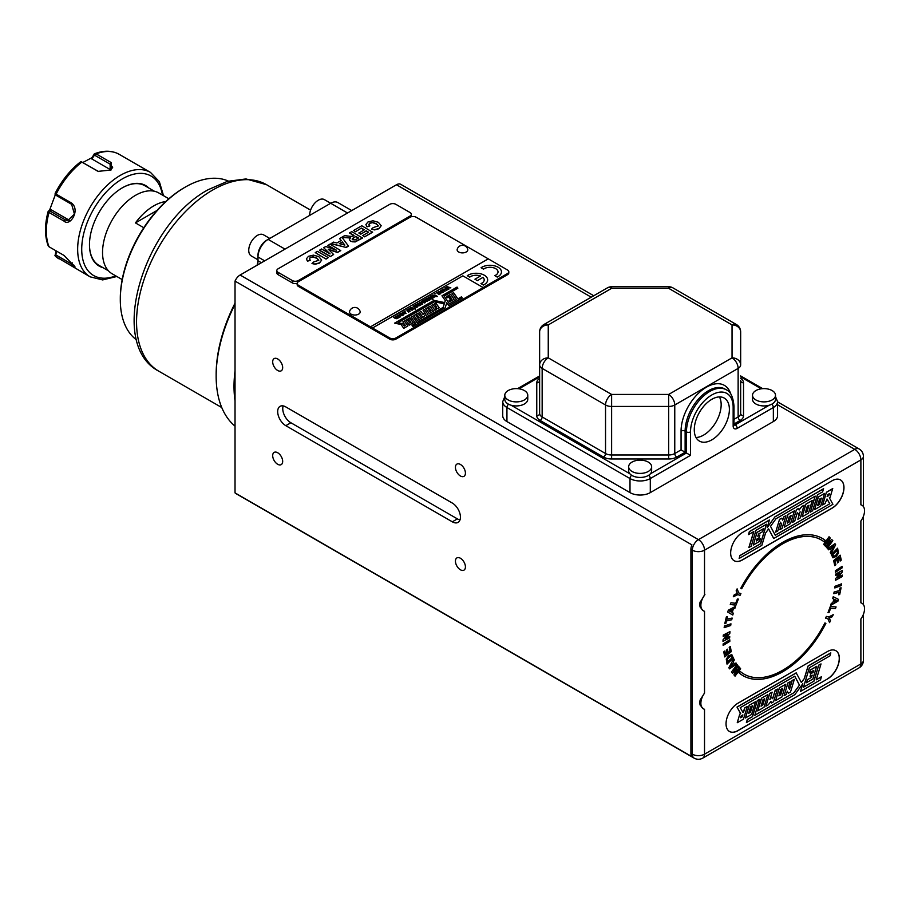 <?xml version="1.0" encoding="UTF-8"?>
<svg xmlns="http://www.w3.org/2000/svg" width="910" height="910" viewBox="0 0 910 910"><rect width="100%" height="100%" fill="white"/><g stroke="black" fill="none" stroke-linecap="round" stroke-linejoin="round"><path stroke-width="1.36" d="M397.636 317.863L396.464 318.477L394.223 317.101L396.862 318.42L397.636 317.863L395.975 316.089L399.069 317.283L397.226 315.372L397.727 315.076L400.662 316.771L399.831 317.01M398.079 318.056L398.034 317.772C397.056 319.091 395.623 318.966 393.723 317.385L394.223 317.101M399.831 317.067L398.079 318M399.001 314.792C400.173 313.324 401.606 313.381 403.278 314.951M402.675 315.69L399.001 314.735C400.184 313.199 401.606 313.245 403.278 314.883L402.675 315.69M403.528 314.223L405.45 313.427M401.924 313.029L403.869 312.05L406.11 313.358M403.847 313.859L405.439 313.279L403.778 312.312L402.322 313.597L402.459 312.266L403.869 311.937L406.11 313.302L403.847 313.973M408.442 312.301L408.817 311.459M408.158 311.811L406.793 309.957M408.237 311.914L408.829 311.516M407.191 309.605L410.137 311.311L408.442 312.175M408.465 309.332C409.648 307.864 411.07 307.91 412.742 309.48M412.139 310.219L408.465 309.275C409.648 307.739 411.081 307.785 412.742 309.423L412.139 310.219M413.493 309.036L410.774 307.546L415.028 308.479M413.891 308.695L415.46 309.15M410.774 307.671L414.744 308.319M413.208 306.59C414.346 305.134 415.768 305.18 417.474 306.75M416.871 307.489L413.197 306.534C414.346 304.998 415.779 305.055 417.474 306.693L416.871 307.489M421.91 304.315L420.158 305.316M419.408 302.677L422.638 304.088M417.656 303.69L420.625 304.782L421.444 304.179M415.915 304.691L418.941 305.794L419.703 305.168M418.054 303.462L421.148 304.531L419.305 302.62L419.806 302.325L422.74 304.031L421.91 304.259M416.302 304.463L415.813 304.634C417.701 306.215 419.135 306.34 420.113 305.021L420.17 305.248M421.751 301.904L424.686 302.291M421.08 302.052C422.229 300.584 423.65 300.63 425.357 302.2M422.092 301.403L424.697 302.234L422.092 301.403M427.745 300.459L426.767 301.199L424.208 299.902L427.393 300.926L427.677 300.277L425.698 299.037M428.189 300.664L428.166 300.414C427.131 301.767 425.641 301.654 423.707 300.084L424.208 299.788M426.096 298.696L429.031 300.391L428.2 300.607M430.987 297.536L433.092 296.205L430.953 296.978M431.022 296.944L430.18 296.671L430.783 295.909L433.706 295.977L434.479 296.922L433.126 297.945L430.885 297.479L433.092 296.205M430.18 296.728L432.216 295.67L434.468 296.978M431.806 297.422L433.467 296.58M433.82 297.035L433.467 296.467M427.12 298.105L429.6 298.412L428.451 297.342L428.951 297.047L433.012 299.39L430.191 298.343L429.565 300.095L429.6 298.81L426.676 298.48M429.6 298.81L429.565 300.084M429.622 298.014L427.12 298.218M432.91 299.458L428.951 297.172M430.202 299.72L430.191 298.343M235.03 281.099L691.93 544.885A8.611 4.971 120 0 0 690.917 549.367L690.917 753.366A8.611 4.971 120 0 0 691.93 756.665L235.03 492.879L235.03 281.099A8.611 4.971 -60 0 1 240.115 275.025L396.464 184.753A8.611 4.971 -60 0 1 400.775 184.332L593.741 295.739M703.362 708.822L700.131 705.079A12.057 6.962 -60 0 1 699.847 702.713A12.057 6.962 -60 0 1 700.131 700.006L704.522 693.113A12.057 6.962 120 0 0 703.362 708.822A12.057 6.962 120 0 0 704.522 709.277L704.522 754.185L860.883 663.913L860.883 618.993A12.057 6.962 120 0 0 862.032 603.284A12.057 6.962 120 0 0 860.883 602.83L861.975 603.25M860.883 602.83L860.883 520.986A12.057 6.962 120 0 0 862.032 505.277A12.057 6.962 120 0 0 860.883 504.822L861.975 505.232M235.03 492.879A8.611 4.971 -60 0 0 235.804 493.516L694.114 758.121A8.611 4.971 -60 0 1 692.339 754.185L692.339 550.186A8.611 4.971 0 0 0 704.522 550.186L704.522 595.094A12.057 6.962 120 0 0 703.362 610.803A12.057 6.962 120 0 0 704.522 611.258L704.522 693.113M742.537 532.452A16.801 9.703 120 0 0 731.56 547.263A16.801 9.703 120 0 0 734.142 560.719A16.801 9.703 120 0 0 742.537 559.889L832.093 508.189A16.801 9.703 120 0 0 843.069 493.379A16.801 9.703 120 0 0 840.487 479.923A16.801 9.703 120 0 0 832.093 480.753L742.537 532.452M827.474 678.974A16.801 9.703 120 0 0 838.451 664.175A16.801 9.703 120 0 0 835.869 650.707A16.801 9.703 120 0 0 827.474 651.537L737.919 703.237A16.801 9.703 120 0 0 726.942 718.047A16.801 9.703 120 0 0 729.524 731.504A16.801 9.703 120 0 0 737.919 730.673L827.474 678.974L737.817 730.616A16.801 9.703 -60 0 1 729.467 731.481M812.88 536.889L811.265 536.627A77.441 44.704 120 0 0 809.65 536.468L807.955 536.377A77.441 44.704 120 0 0 806.294 536.388L804.531 536.479A77.441 44.704 120 0 0 802.825 536.638L800.982 536.911A77.441 44.704 120 0 0 799.253 537.23L797.353 537.673A77.441 44.704 120 0 0 795.613 538.163L793.657 538.788A77.441 44.704 120 0 0 791.916 539.414L789.891 540.221A77.441 44.704 120 0 0 788.162 540.995L786.092 541.996A77.441 44.704 120 0 0 784.386 542.895L782.282 544.078A77.441 44.704 120 0 0 780.598 545.09L778.459 546.466A77.441 44.704 120 0 0 776.81 547.592L774.672 549.151A77.441 44.704 120 0 0 773.068 550.379L770.907 552.12A77.441 44.704 120 0 0 769.36 553.428L767.21 555.35A77.441 44.704 120 0 0 765.719 556.749L763.581 558.842A77.441 44.704 120 0 0 762.159 560.298L760.043 562.562A77.441 44.704 120 0 0 758.712 564.063L756.619 566.509A77.441 44.704 120 0 0 755.368 568.045L753.332 570.65A77.441 44.704 120 0 0 752.149 572.208L750.17 574.961A77.441 44.704 120 0 0 749.089 576.542L747.178 579.431A77.441 44.704 120 0 0 746.177 581.035L744.357 584.038A77.441 44.704 120 0 0 743.436 585.63L741.718 588.759L740.785 588.281L741.206 587.53A79.238 45.75 120 0 1 742.503 585.164L742.514 585.164A79.238 45.75 120 0 1 743.47 583.503L743.902 582.764A79.238 45.75 120 0 1 745.301 580.455L745.301 580.455A79.238 45.75 120 0 1 746.325 578.84L746.791 578.112A79.238 45.75 120 0 1 748.282 575.871L748.282 575.859A79.238 45.75 120 0 1 749.362 574.29L749.851 573.596A79.238 45.75 120 0 1 751.41 571.434L751.421 571.423A79.238 45.75 120 0 1 752.547 569.91L753.059 569.25A79.238 45.75 120 0 1 754.697 567.169L754.708 567.158A79.238 45.75 120 0 1 755.891 565.713L756.426 565.076A79.238 45.75 120 0 1 758.121 563.085L758.132 563.085A79.238 45.75 120 0 1 759.349 561.72L759.907 561.106A79.238 45.75 120 0 1 761.659 559.229A79.238 45.75 120 0 1 762.921 557.932L763.501 557.352A79.238 45.75 120 0 1 765.299 555.589A79.238 45.75 120 0 1 766.595 554.372L767.187 553.837A79.238 45.75 120 0 1 769.03 552.199L769.03 552.188A79.238 45.75 120 0 1 770.349 551.073L770.941 550.573A79.238 45.75 120 0 1 772.817 549.071L772.817 549.06A79.238 45.75 120 0 1 774.148 548.036L774.751 547.592A79.238 45.75 120 0 1 776.651 546.216L776.651 546.216A79.238 45.75 120 0 1 778.005 545.283L778.607 544.885A79.238 45.75 120 0 1 780.518 543.657L780.518 543.657A79.238 45.75 120 0 1 781.872 542.826L782.475 542.474A79.238 45.75 120 0 1 782.702 542.349A79.238 45.75 120 0 1 784.386 541.404L784.397 541.393A79.238 45.75 120 0 1 785.751 540.676L786.354 540.381A79.238 45.75 120 0 1 788.253 539.459L788.265 539.448A79.238 45.75 120 0 1 789.607 538.856L790.21 538.595A79.238 45.75 120 0 1 792.098 537.833L792.11 537.833A79.238 45.75 120 0 1 793.429 537.355L794.032 537.139A79.238 45.75 120 0 1 795.897 536.547A79.238 45.75 120 0 1 797.206 536.183L797.797 536.024A79.238 45.75 120 0 1 799.628 535.603A79.238 45.75 120 0 1 800.914 535.342L801.482 535.251A79.238 45.75 120 0 1 803.28 534.989L803.28 534.989A79.238 45.75 120 0 1 804.531 534.852L805.088 534.807A79.238 45.75 120 0 1 806.829 534.727L806.829 534.727A79.238 45.75 120 0 1 808.046 534.716L808.592 534.716A79.238 45.75 120 0 1 810.264 534.807L810.264 534.807A79.238 45.75 120 0 1 811.436 534.909L811.959 534.978A79.238 45.75 120 0 1 813.574 535.228L813.574 535.228A79.238 45.75 120 0 1 814.7 535.467L815.189 535.58A79.238 45.75 120 0 1 816.725 536.001L816.736 536.001A79.238 45.75 120 0 1 817.806 536.354L818.272 536.525A79.238 45.75 120 0 1 819.728 537.105L819.728 537.116A79.238 45.75 120 0 1 820.74 537.582L821.173 537.799A79.238 45.75 120 0 1 822.321 538.424A79.238 45.75 120 0 1 822.538 538.549L822.447 538.504A79.238 45.75 120 0 0 822.265 538.39M825.165 540.324L825.074 540.267A79.238 45.75 -60 0 0 823.8 539.357L823.482 539.13A79.238 45.75 120 0 0 822.549 538.561L822.447 538.492A79.238 45.75 120 0 1 823.379 539.073L823.903 539.414A79.238 45.75 120 0 1 825.165 540.324L824.21 541.871L822.936 540.961A77.441 44.704 120 0 0 821.65 540.119M821.639 540.13L820.285 539.391M820.285 539.368A77.441 44.704 120 0 0 818.898 538.709L817.442 538.14M817.453 538.117A77.441 44.704 120 0 0 815.974 537.617L815.861 537.582A77.441 44.704 120 0 1 817.351 538.06M814.439 537.196A77.441 44.704 120 0 0 812.892 536.866M812.778 536.82L811.163 536.57A77.441 44.704 120 0 0 809.559 536.411L807.852 536.32A77.441 44.704 120 0 0 806.192 536.331L804.429 536.411A77.441 44.704 120 0 0 802.722 536.582L800.891 536.843A77.441 44.704 120 0 0 799.151 537.173L797.251 537.617A77.441 44.704 120 0 0 795.511 538.106L793.554 538.731A77.441 44.704 120 0 0 791.814 539.357L789.789 540.165A77.441 44.704 120 0 0 788.06 540.938L785.99 541.939A77.441 44.704 120 0 0 784.284 542.826L782.179 544.021A77.441 44.704 120 0 0 780.496 545.033L778.357 546.409A77.441 44.704 120 0 0 776.708 547.536L774.569 549.094A77.441 44.704 120 0 0 772.965 550.322L770.804 552.063A77.441 44.704 120 0 0 769.257 553.371L767.107 555.293A77.441 44.704 120 0 0 765.617 556.681L763.479 558.785A77.441 44.704 120 0 0 762.057 560.241L759.941 562.505A77.441 44.704 120 0 0 758.61 564.007L756.517 566.452A77.441 44.704 120 0 0 755.266 567.988L753.23 570.593A77.441 44.704 120 0 0 752.047 572.151L750.067 574.904A77.441 44.704 120 0 0 748.987 576.485L747.076 579.374A77.441 44.704 120 0 0 746.075 580.967L744.255 583.981A77.441 44.704 120 0 0 743.345 585.574L743.436 585.63M743.015 675.664A79.261 45.762 120 0 0 807.705 650.354L807.807 650.4A79.261 45.762 120 0 1 743.072 675.686A79.261 45.762 120 0 1 738.965 672.774L739.966 671.227L741.206 672.24A77.441 44.704 120 0 0 742.435 673.138L743.777 673.969A77.441 44.704 120 0 0 743.982 674.105A77.441 44.704 120 0 0 745.097 674.719L746.53 675.379A77.441 44.704 120 0 0 747.94 675.971L749.453 676.46A77.441 44.704 120 0 0 750.943 676.892L752.547 677.211A77.441 44.704 120 0 0 754.106 677.461L755.778 677.631A77.441 44.704 120 0 0 757.404 677.711L759.156 677.711A77.441 44.704 120 0 0 760.817 677.62L762.637 677.449A77.441 44.704 120 0 0 764.332 677.199L766.22 676.847A77.441 44.704 120 0 0 767.938 676.437L769.894 675.903A77.441 44.704 120 0 0 771.623 675.345L773.625 674.629A77.441 44.704 120 0 0 775.354 673.935L777.402 673.025A77.441 44.704 120 0 0 779.119 672.194L781.212 671.091A77.441 44.704 120 0 0 782.918 670.135L785.023 668.861A77.441 44.704 120 0 0 786.706 667.781L788.833 666.325A77.441 44.704 120 0 0 790.46 665.142L792.61 663.492A77.441 44.704 120 0 0 794.202 662.218L796.341 660.398A77.441 44.704 120 0 0 797.865 659.033L800.004 657.031A77.441 44.704 120 0 0 801.471 655.598L803.587 653.426A77.441 44.704 120 0 0 804.975 651.935L807.068 649.592A77.441 44.704 120 0 0 808.387 648.045L810.435 645.543A77.441 44.704 120 0 0 811.652 643.984L813.665 641.322A77.441 44.704 120 0 0 814.803 639.73L816.736 636.92A77.441 44.704 120 0 0 817.794 635.316L819.648 632.382A77.441 44.704 120 0 0 820.615 630.766L822.378 627.718A77.441 44.704 120 0 0 823.254 626.103L824.915 622.952L825.882 623.373A79.261 45.762 120 0 1 811.219 646.293L811.106 646.248A79.261 45.762 120 0 1 807.705 650.343L807.807 650.4A79.261 45.762 120 0 0 811.208 646.305M828.987 612.68L828.009 612.623L830.284 606.56L836.074 606.924L835.414 608.676L830.614 608.369L828.987 612.68L830.511 608.301L835.312 608.608L835.949 606.924M839.134 592.273L833.765 593.695L834.117 591.989L839.486 590.567L839.998 588.076L841.09 587.792L839.702 594.492L838.622 594.776L839.031 592.217L833.788 593.604M840.066 573.095L835.676 575.518L835.71 574.062L842.387 570.377L842.353 571.901L837.826 577.566L842.296 575.097L842.273 576.553L835.585 580.239L835.619 578.669L840.066 573.095L835.676 575.404M835.88 564.78L834.788 565.713L833.651 560.651L840.169 555.168L841.272 560.105L840.169 561.026L839.373 557.443L837.928 558.66L838.667 561.993L837.575 562.915L836.825 559.582L835.05 561.072L835.88 564.78L834.948 561.015L836.825 559.582M834.959 543.679L835.63 544.771L830.944 553.792L830.273 552.7L831.353 550.664L830.113 548.639L828.51 549.811L827.838 548.719L834.959 543.679M737.407 598.996L738.374 599.11L735.951 605.161L730.275 604.49L730.98 602.75L735.689 603.307L737.407 598.996M726.84 619.221L732.14 618.049L731.742 619.767L726.442 620.938L725.861 623.452L724.781 623.691L726.339 616.946L727.42 616.707L726.84 619.221L727.295 616.741M725.35 638.672L729.729 636.431L729.649 637.91L722.984 641.334L723.052 639.787L727.682 634.247L723.211 636.534L723.279 635.055L729.957 631.642L729.877 633.235L725.35 638.672L729.774 633.178L729.843 631.688M729.206 647.351L730.309 646.475L731.265 651.674L724.713 656.918L723.768 651.844L724.872 650.968L725.554 654.654L727.01 653.482L726.373 650.058L727.477 649.171L728.114 652.606L729.911 651.173L729.206 647.351M729.467 668.861L728.853 667.712L733.722 658.783L734.347 659.932L733.221 661.945L734.381 664.061L735.985 662.946L736.611 664.095L729.467 668.861M735.53 673.775L739.921 667.894L740.615 668.702L735.041 676.164L733.926 674.867L737.066 668.998L732.607 673.332L731.481 672.012L737.054 664.55L737.748 665.346L733.358 671.239L738.476 666.2L739.193 667.041L735.53 673.775L739.193 667.041M727.022 664.129L726.26 659.113L728.523 655.905L731.777 654.529L733.369 658.055L727.022 664.129M723.109 643.939L729.786 639.787L729.831 641.311L723.154 645.463L723.109 643.939M724.44 625.989L730.969 623.839L730.684 625.523L724.155 627.672L724.44 625.989M727.727 612.077L728.307 610.212L735.508 606.379L734.916 608.255L733.289 609.086L732.197 612.544L733.358 613.169L732.766 615.035L727.727 612.077M738.692 592.922L740.911 593.627L740.08 595.333L737.862 594.639L733.301 596.755L734.279 594.742L737.327 593.434L736.167 590.829L737.123 588.861L738.692 592.922L737.077 588.952M828.646 539.152L824.358 545.147L823.63 544.385L829.067 536.764L830.238 537.992L827.236 543.918L831.638 539.437L832.809 540.665L827.372 548.286L826.644 547.536L830.921 541.53L825.882 546.728L825.12 545.943L828.646 539.152L824.267 545.056M837.598 548.207L838.519 553.098L836.313 556.351L832.98 557.83L831.319 554.486L837.598 548.207M842.182 567.829L835.516 572.231L835.414 570.741L842.08 566.327L842.182 567.829L841.989 566.384M841.363 585.517L834.788 587.951L835.027 586.279L841.602 583.845L841.363 585.517L841.488 583.89M838.44 599.36L837.905 601.214L830.705 605.332L831.251 603.466L832.878 602.568L833.89 599.121L832.684 598.564L833.23 596.698L838.44 599.36M827.861 618.709L825.586 618.14L826.382 616.411L828.657 616.991L833.23 614.682L832.297 616.707L829.237 618.14L830.489 620.643L829.579 622.622L827.861 618.709L825.597 618.106M732.402 663.435L730.571 666.689L733.187 664.88L732.3 663.379L730.571 666.689M731.731 654.506L733.369 658.055M726.988 664.004L733.267 657.998M735.94 662.981L736.509 664.038L729.422 668.759M733.688 658.84L734.245 659.875L733.119 661.889L734.381 664.061M739.898 667.929L740.512 668.645L734.962 676.073M738.442 666.234L739.091 666.985M737.032 664.584L737.646 665.29L733.358 671.239M737.066 668.998L732.527 673.241M741.206 672.24L739.955 671.25M743.777 673.969L742.344 673.07A77.441 44.704 120 0 1 741.093 672.194M825.768 623.327A79.261 45.762 120 0 1 811.117 646.236L811.106 646.248M699.949 602.579L704.909 594.548M703.305 610.781L700.131 607.072A12.057 6.962 -60 0 1 699.847 604.706A12.057 6.962 -60 0 1 700.131 601.999L699.847 604.638M457.195 249.351A5.323 3.071 -0 0 0 460.062 252.559A5.323 3.071 -0 0 0 466.227 251.99A5.323 3.071 -0 0 0 467.729 249.351A5.449 5.449 0 0 0 457.195 249.351M349.576 311.493A5.323 3.071 -0 0 0 352.432 314.701A5.323 3.071 -0 0 0 358.608 314.132A5.323 3.071 -0 0 0 360.11 311.493A5.449 5.449 0 0 0 349.576 311.493M285.797 406.918A11.489 6.632 -120 0 0 280.052 406.349A11.489 6.632 -120 0 0 278.301 415.551A11.489 6.632 -120 0 0 285.797 425.675L452.315 521.817A11.489 6.632 -120 0 0 458.06 522.385A11.489 6.632 -120 0 0 459.812 513.183A11.489 6.632 -120 0 0 452.315 503.059L285.797 406.918M460.437 475.998A7.064 4.072 -120 0 0 463.963 476.339A7.064 4.072 -120 0 0 463.963 468.195A7.064 4.072 -120 0 0 456.9 464.111A7.064 4.072 -120 0 0 455.819 469.776A7.064 4.072 -120 0 0 460.437 475.998M277.675 370.484A7.064 4.072 -120 0 0 281.213 370.825A7.064 4.072 -120 0 0 281.213 362.68A7.064 4.072 -120 0 0 274.149 358.597A7.064 4.072 -120 0 0 273.068 364.262A7.064 4.072 -120 0 0 277.675 370.484M277.675 464.271A7.064 4.072 -120 0 0 281.213 464.623A7.064 4.072 -120 0 0 281.213 456.467A7.064 4.072 -120 0 0 274.149 452.395A7.064 4.072 -120 0 0 273.068 458.048A7.064 4.072 -120 0 0 277.675 464.271M460.437 569.785A7.064 4.072 -120 0 0 463.963 570.138A7.064 4.072 -120 0 0 463.963 561.982A7.064 4.072 -120 0 0 456.9 557.91A7.064 4.072 -120 0 0 455.819 563.563A7.064 4.072 -120 0 0 460.437 569.785M283.181 405.905A11.489 6.632 -120 0 0 290.881 422.752L457.389 518.882A11.489 6.632 -120 0 0 460.005 519.894M729.388 409.443A24.832 14.332 120 0 0 724.246 398.079A24.832 14.332 120 0 0 699.415 412.412A24.832 14.332 120 0 0 699.415 441.088A24.832 14.332 120 0 0 718.547 434.434A24.832 14.332 120 0 0 729.388 409.443M719.435 396.919A24.832 14.332 -60 0 1 721.164 404.7A24.832 14.332 -60 0 1 696.002 437.494M539.63 378.446A11.489 6.632 0 0 0 536.764 382.837L536.764 415.768A2.866 2.343 -0 0 0 539.63 413.424L539.63 364.887L539.63 413.424A8.611 4.971 0 0 0 542.155 416.939L605.537 453.533A8.611 4.971 0 0 0 611.622 454.989L668.668 454.989A8.611 4.971 0 0 0 674.765 453.533L681.067 449.893L690.508 455.341L690.508 431.886A30.155 17.404 -60 0 1 711.825 394.963A30.155 17.404 -60 0 1 733.153 407.271L733.153 423.685M628.662 466.773L628.662 470.811A11.489 6.632 0 0 0 629.891 473.803A11.489 6.632 180 0 0 648.273 475.509A11.489 6.632 180 0 0 650.4 473.803A11.489 6.632 0 0 0 651.64 470.811L651.64 466.773A11.489 6.632 0 0 0 645.019 460.767A18.666 18.666 0 0 0 635.282 460.767A11.489 6.632 0 0 0 628.662 466.773A11.489 6.632 0 0 0 635.749 472.904A11.489 6.632 0 0 0 648.273 471.46A11.489 6.632 0 0 0 651.64 466.773M752.524 395.259L752.524 399.297A11.489 6.632 0 0 0 769.2 405.223A11.489 6.632 180 0 0 772.135 403.983A11.489 6.632 180 0 0 775.502 399.297L775.502 395.259A11.489 6.632 0 0 0 768.882 389.252A18.666 18.666 0 0 0 759.145 389.252A11.489 6.632 0 0 0 752.524 395.259A11.489 6.632 0 0 0 759.622 401.39A11.489 6.632 0 0 0 772.135 399.945A11.489 6.632 0 0 0 775.502 395.259M504.788 395.259L504.788 399.297A11.489 6.632 180 0 0 511.101 405.223A11.489 6.632 0 0 0 524.399 403.983A11.489 6.632 0 0 0 527.766 399.297L527.766 395.259A11.489 6.632 0 0 0 521.146 389.252A18.666 18.666 0 0 0 511.409 389.252A11.489 6.632 0 0 0 504.788 395.259A11.489 6.632 0 0 0 511.886 401.39A11.489 6.632 0 0 0 524.399 399.945A11.489 6.632 0 0 0 527.766 395.259M690.508 455.341L650.297 478.546A14.355 8.292 180 0 1 629.993 478.546L506.938 407.509L506.938 421.569L629.993 492.617A14.355 8.292 180 0 0 650.297 492.617L773.352 421.569A14.355 8.292 180 0 0 777.561 415.711L777.561 401.64A14.355 8.292 180 0 1 773.352 407.509L773.352 421.569M539.63 331.945L539.63 364.887A8.611 4.971 0 0 0 542.155 368.402L605.537 404.995A8.611 4.971 0 0 0 611.622 406.451L668.668 406.451A8.611 4.971 0 0 0 674.765 404.995L738.135 368.402A8.611 4.971 0 0 0 740.66 364.887L740.66 331.945A8.611 8.611 0 0 0 736.349 324.495L672.979 287.901A8.611 8.611 0 0 0 668.668 286.741L611.622 286.741A8.611 8.611 0 0 0 607.323 287.901L543.941 324.495A8.611 8.611 0 0 0 539.63 331.945A8.611 7.03 180 0 1 548.252 324.915L548.252 357.846L611.622 394.439L668.668 394.439L732.038 357.846L732.038 324.915L668.668 288.322L611.622 288.322L548.252 324.915A8.611 4.971 -120 0 0 543.941 324.495M733.995 419.328L738.135 416.939A8.611 4.971 0 0 0 740.66 413.424L740.66 380.482A2.866 2.343 180 0 0 743.527 382.837A11.489 6.632 0 0 0 740.66 378.446M506.938 421.569A14.355 8.292 180 0 1 502.729 415.711L502.729 401.64A14.355 8.292 180 0 0 506.938 407.509A2.866 1.661 -60 0 1 508.61 404.233M397.329 315.429L400.559 316.839M395.577 316.43L398.546 317.533L399.365 316.93M411.331 216.728A4.311 2.491 0 0 0 411.331 216.637L411.331 214.294A4.311 2.491 180 0 1 410.08 216.057L298.389 280.542A4.311 2.491 180 0 1 292.292 280.542L278.085 272.329A4.311 2.491 180 0 1 276.822 270.577A4.311 2.491 180 0 1 278.085 268.814L389.764 204.329A4.311 2.491 180 0 1 395.861 204.329L410.08 212.542A4.311 2.491 180 0 1 411.331 214.294M297.126 283.465L297.126 284.637A4.311 2.491 0 0 0 298.389 286.4L389.764 339.157A4.311 2.491 0 0 0 395.861 339.157L507.541 274.672A4.311 2.491 0 0 0 508.804 272.92L508.804 271.772A4.311 2.491 -0 0 0 507.541 270.008L488.26 258.849L370.472 326.849L298.389 285.228A4.311 2.491 180 0 1 297.126 283.465A4.311 2.491 180 0 1 298.389 281.713L410.08 217.228A4.311 2.491 180 0 1 416.166 217.228L488.26 258.849M292.292 280.542L292.292 282.885A4.311 2.491 0 0 0 297.126 283.385M292.292 282.885L278.085 274.672A4.311 2.491 0 0 1 276.822 272.92L276.822 270.577M700.131 700.006L699.847 702.645M727.67 661.866L727.306 659.386L728.887 657.236L730.821 655.985L731.89 657.839L727.67 661.866L727.101 660.182L727.704 658.385L731.003 656.03M731.265 651.674L730.23 646.532M724.69 656.792L731.162 651.617M725.554 654.654L724.792 651.025M728.114 652.606L727.397 649.24M729.831 641.311L729.683 639.844M723.154 645.338L729.729 641.243M729.649 637.91L729.615 636.488M722.984 641.22L729.547 637.853M723.211 636.42L727.682 634.247M730.684 625.523L730.855 623.885M724.178 627.57L730.582 625.466M731.742 619.767L732.027 618.072M725.861 623.452L726.339 620.882L731.651 619.71M724.804 623.612L725.759 623.395M734.916 608.255L735.36 606.458M732.197 612.544L733.187 609.029L734.814 608.198M732.664 614.978L733.255 613.112M731.333 612.077L729.342 611.008L731.981 609.666L731.333 612.077M729.445 611.065L732.084 609.723M735.951 605.161L738.249 599.098M730.298 604.445L735.849 605.093M740.08 595.333L740.797 593.593M733.369 596.619L737.76 594.583L739.978 595.277M741.718 588.759L743.345 585.585M740.785 588.281L741.627 588.702M814.336 537.139A77.441 44.704 120 0 0 812.789 536.809M820.194 539.312A77.441 44.704 120 0 0 818.795 538.652L817.351 538.083M825.074 540.267L824.107 541.803M830.238 537.992L829.056 536.798M827.236 543.918L830.136 537.935M832.809 540.665L831.615 539.459M827.292 548.207L832.707 540.608M825.802 546.648L830.921 541.53M830.875 553.678L835.63 544.771M828.453 549.72L830.113 548.639M831.296 547.763L833.81 545.795L831.205 547.706L832.149 549.151L831.205 547.706M833.913 545.863L832.149 549.151M835.528 544.715L834.914 543.714M832.843 554.622L836.904 550.402L832.741 554.565L833.969 556.385L835.903 555.066L837.45 552.87L837.007 550.459M832.741 554.565L833.64 556.283M837.541 548.264L838.417 553.041L836.21 556.294L832.923 557.796M841.272 560.105L840.089 555.236M840.146 560.901L841.17 560.048M838.667 561.993L837.826 558.592L839.373 557.443M837.553 562.789L838.565 561.925M834.754 565.588L835.778 564.723M835.505 572.117L842.08 567.76M842.353 571.901L842.285 570.433M837.826 577.566L842.25 571.844M842.273 576.553L842.194 575.154M835.596 580.125L842.171 576.496M834.8 587.849L841.261 585.46M839.702 594.492L840.965 587.814M838.633 594.685L839.6 594.423M830.739 605.195L837.905 601.214M832.684 598.553L833.89 599.121M834.777 599.531L836.722 600.441L834.675 599.474L833.981 601.829L834.675 599.474M836.722 600.441L834.083 601.885M837.803 601.157L838.337 599.303M828.02 612.566L828.885 612.623M832.297 616.707L833.059 614.762M830.489 620.643L829.135 618.083L832.195 616.65M829.522 622.486L830.386 620.586M749.305 705.318L745.461 717.99L751.603 714.441L755.448 701.781L749.203 705.261L745.461 717.99M755.448 701.781L749.203 705.261M767.835 694.626L764.002 707.286L757.712 710.915L761.454 698.197L767.835 694.626L761.454 698.197M757.712 710.915L761.556 698.254M792.178 680.566L789.539 689.245L788.469 687.38L790.187 681.715L787.935 683.012L784.101 695.684L786.342 694.387L787.298 691.259L788.333 693.238L790.517 691.987L794.35 679.315L792.075 680.509L789.459 689.109M794.35 679.315L792.075 680.509M788.333 693.238L787.264 691.35M784.101 695.684L787.935 683.012M790.187 681.715L787.832 682.955M812.869 679.076L806.419 682.682L807.329 679.679L811.447 677.427L812.22 675.186L810.048 676.312L810.878 673.559L813.108 672.388L813.733 670.42L809.525 672.797L810.264 670.01L816.611 666.347L812.869 679.076M806.522 682.739L807.329 679.679M807.432 679.736L811.447 677.427M811.345 677.37L812.073 675.265M810.15 676.38L810.878 673.559M810.981 673.628L813.108 672.388M813.005 672.331L813.586 670.499M809.525 672.797L810.264 670.01M810.366 670.067L816.714 666.404M835.824 650.684A16.801 9.703 -60 0 1 838.337 664.152A16.801 9.703 -60 0 1 827.372 678.917M785.774 684.263L781.929 696.935L775.616 700.586L779.358 687.858L785.774 684.263L779.358 687.858M775.616 700.586L779.449 687.914M775.263 690.337L772.715 698.721L771.6 697.242L769.871 699.631L772.146 692.135L769.735 693.522L765.89 706.194L768.302 704.806L770.907 701.394L771.418 702.998L773.591 701.758L777.424 689.086L775.161 690.28L772.635 698.607M777.424 689.086L775.161 690.28M771.418 702.998L770.85 701.473M765.89 706.194L769.735 693.522M772.146 692.135L769.633 693.465M771.6 697.242L769.974 699.289M816.224 679.747L821.355 676.778L820.558 679.815L800.504 691.395L802.609 684.002M800.504 691.395L802.813 683.717L794.896 694.614L746.393 722.62L747.292 719.48L752.559 716.625L757.302 700.586L759.645 699.346L754.799 715.317L794.055 692.658L799.492 685.082L794.771 676.176L740.217 707.673L742.969 712.416L744.892 707.753L747.315 706.467L743.481 719.139L737.248 722.733L739.784 714.088L740.706 713.667L736.998 707.047L796.193 672.865L801.391 682.534L804.44 678.382L808.08 665.995L830.762 652.902L830 655.826L809.399 667.724L803.485 687.221L813.984 681.158L818.727 665.119L821.025 663.913L816.19 679.884L821.457 676.835M746.393 722.62L747.292 719.48M747.394 719.537L752.559 716.625M752.456 716.568L757.302 700.586M757.404 700.643L759.645 699.346M754.845 715.18L794.055 692.658M793.952 692.601L799.492 685.082M799.389 685.014L794.726 676.21M742.913 712.337L743.732 711.973M743.629 711.916L744.892 707.753M744.994 707.809L747.315 706.467M737.248 722.733L739.784 714.088M739.887 714.145L740.706 713.667M740.604 713.611L736.998 707.047M737.1 707.104L796.295 672.922M801.323 682.42L804.44 678.382M804.338 678.325L808.08 665.995M808.182 666.063L830.864 652.959M803.53 687.084L813.984 681.158M813.893 681.101L818.727 665.119M818.829 665.176L821.025 663.913M742.31 716.807L742.879 714.919L741.184 715.897L740.615 717.774L742.31 716.807L740.66 717.637M780.723 694.819L782.702 688.313L780.826 689.393L778.858 695.9L780.723 694.819L778.892 695.752M762.728 705.205L764.696 698.709L763.012 699.676L761.044 706.183L762.728 705.205L761.09 706.035M750.466 712.28L752.445 705.785L750.648 706.82L748.668 713.326L750.466 712.28L748.714 713.178M782.554 688.404L780.621 694.751M764.548 698.789L762.625 705.148M752.297 705.864L750.375 712.223M742.731 715.01L742.207 716.739M820.706 506.108L824.551 493.436L818.409 496.985L814.575 509.646L820.706 506.108M818.409 496.985L824.551 493.436M814.575 509.646L818.306 496.928M802.176 516.8L805.919 504.083L812.3 500.511L808.455 513.172L802.176 516.8L805.919 504.083M806.021 504.14L812.3 500.511M777.834 530.86L780.473 522.181L781.553 524.046L779.824 529.711L782.077 528.414L785.921 515.742L783.669 517.039L782.725 520.167L781.679 518.188L779.506 519.451L775.661 532.111L777.834 530.86M775.661 532.111L779.506 519.451M781.679 518.188L779.404 519.383M783.669 517.039L782.645 520.019M785.921 515.742L783.567 516.982M779.824 529.711L781.553 524.046M757.143 532.35L763.49 528.687L757.04 532.293L753.298 545.022L757.04 532.293M763.49 528.687L762.58 531.69L758.576 533.999L757.791 536.252L759.873 535.057L757.848 536.104M759.873 535.057L759.031 537.81L756.904 539.038L756.278 541.018L760.487 538.629L756.324 540.87M760.487 538.629L759.657 541.359L753.298 545.022M840.442 479.888A16.801 9.703 -60 0 1 842.956 493.368A16.801 9.703 -60 0 1 831.99 508.133L742.435 559.832A16.801 9.703 -60 0 1 734.086 560.685M784.238 527.163L787.98 514.434L794.396 510.84L790.562 523.512L784.238 527.163L787.98 514.434M788.083 514.491L794.396 510.84M794.748 521.089L797.296 512.705L798.411 514.184L800.14 511.807L797.865 519.291L800.277 517.904L804.121 505.232L801.71 506.62L799.105 510.032L798.593 508.428L796.432 509.668L792.587 522.34L794.748 521.089M792.587 522.34L796.432 509.668M798.593 508.428L796.33 509.611M801.71 506.62L799.06 509.896M804.121 505.232L801.608 506.563M797.865 519.291L799.935 512.08M798.411 514.184L797.285 512.762M749.351 531.554L748.555 534.591L749.351 531.554L769.416 519.974L767.198 527.709L775.013 516.755L823.527 488.75L822.617 491.889L817.453 494.801L812.619 510.783L810.366 512.08L815.064 496.189M749.453 531.611L769.519 520.031M767.301 527.368L775.013 516.755M775.115 516.812L823.63 488.807M810.366 512.08L815.212 496.109L775.957 518.768L770.52 526.355L775.24 535.251L829.795 503.753L827.053 499.01L825.029 503.617L822.594 504.902L826.439 492.23L832.661 488.636L830.136 497.281L829.317 497.759L832.923 504.322L773.728 538.504L768.586 528.949M775.195 535.16L829.795 503.753M829.692 503.696L826.997 499.033M822.697 504.959L826.439 492.23M826.542 492.287L832.764 488.693M773.728 538.504L768.631 528.892L765.572 533.044L761.829 545.374L739.147 558.467L739.921 555.544L760.623 543.702L766.538 524.205L756.028 530.268L751.182 546.25L748.885 547.456L753.685 531.622M739.147 558.467L739.921 555.544M740.023 555.601L760.623 543.702M760.521 543.645L766.391 524.285M748.987 547.513L753.833 531.542L748.555 534.591M780.45 522.249L781.451 523.989M827.702 494.63L827.133 496.507L828.828 495.529L829.397 493.652L827.702 494.63M789.288 516.618L787.321 523.113L789.186 522.033L791.165 515.526L789.288 516.618M807.284 506.222L805.316 512.717L806.999 511.75L808.967 505.243L807.284 506.222M819.546 499.146L817.567 505.641L819.375 504.606L821.343 498.111L819.546 499.146M791.017 515.617L789.186 522.033M789.084 521.976L787.355 522.966M808.831 505.334L806.999 511.75M806.897 511.693L805.361 512.58M821.195 498.191L819.375 504.606M819.273 504.549L817.612 505.505M829.249 493.732L828.828 495.529M828.726 495.472L827.179 496.359M235.03 370.848A117.743 67.977 120 0 0 235.03 400.787M235.03 426.153A117.743 67.977 -60 0 1 216.148 376.092A117.743 67.977 -60 0 1 235.03 304.213M257.485 264.992A17.233 9.953 120 0 0 257.985 260.76L257.985 256.973A14.355 8.292 -60 0 1 268.131 239.387L330.671 203.271A14.355 8.292 -60 0 1 337.86 202.566L351.738 210.574M235.03 303.166A115.729 66.817 120 0 0 216.148 374.442L216.148 376.092M257.086 265.219A19.247 11.113 120 0 0 257.985 259.123M284.989 249.112L268.131 239.387L266.71 240.206A12.353 7.132 120 0 0 257.985 255.335L257.985 256.973L264.685 260.84M228.376 181.09A91.899 53.053 120 0 0 185.287 187.096L184.264 187.688A90.465 52.223 120 0 0 120.302 298.48L120.302 299.652A91.899 53.053 120 0 0 136.648 339.965M184.264 187.688L185.276 187.096A91.899 53.053 120 0 0 185.276 187.096A91.899 53.053 120 0 0 120.302 299.652M257.962 259.805L251.274 255.938A12.205 7.041 -60 0 1 249.397 246.155A12.205 7.041 -60 0 1 257.371 235.406A12.205 7.041 -60 0 1 263.468 234.791L269.781 238.431M309.662 215.408A12.205 7.041 -60 0 1 318.295 200.234A12.205 7.041 -60 0 1 324.392 199.62L347.529 213.008M122.19 279.586L112.203 273.819A46.672 26.947 -60 0 1 112.203 219.936A46.672 26.947 -60 0 1 158.863 193L168.85 198.755M165.745 201.542A46.672 26.947 120 0 0 135.442 222.905L143.791 227.727M122.145 187.938A45.944 26.526 -60 0 1 144.929 185.776L154.427 191.259M108.483 270.85L98.974 265.356A45.944 26.526 -60 0 1 89.464 244.54M135.442 222.905L157.02 210.449M94.833 153.722L94.492 155.132L110.144 164.175L111.179 162.571L96.107 153.87A60.31 34.819 120 0 1 119.142 154.302L150.457 172.388A60.31 34.819 120 0 0 120.302 175.38A60.31 34.819 120 0 0 80.899 228.524A60.31 34.819 120 0 0 90.147 276.845L102.637 279.916L116.844 276.504M111.179 162.583L111.031 170.022L98.144 171.364L81.866 162.094A60.31 34.819 120 0 0 56.136 194.114L71.207 202.816L74.438 214.1L67.567 220.63L65.349 219.901L64.087 221.153L49.015 212.451A60.31 34.819 120 0 0 49.015 246.769L64.087 255.471L75.064 266.96L71.207 265.595L55.863 256.711L90.147 276.845M71.139 202.782C80.956 209.448 70.115 227.09 64.03 221.119M91.865 159.023L91.819 157.737L82.844 162.481M94.378 153.995L91.728 157.874M56.09 250.853L55.26 254.766M49.527 210.369L48.128 211.53M55.442 194.444L49.481 210.403L51.153 209.664M102.887 267.62A46.49 26.845 -60 0 1 89.464 244.767A46.49 26.845 -60 0 1 122.327 187.835A46.49 26.845 -60 0 1 148.842 188.04M94.492 155.132L91.853 158.954L110.144 169.51A8.611 4.971 180 0 1 110.929 170.022M110.144 169.51L110.144 164.175L112.669 167.349L110.565 170.272M98.599 171.535L96.938 170.796M81.115 161.616L97.962 171.205M96.426 154.131L94.231 153.904M81.218 161.582L80.057 162.355L81.218 161.582M82.253 162.31L81.035 161.525M74.222 265.379L71.446 263.934L71.207 265.595M56.579 251.137L55.783 254.891L71.446 263.934L72.288 262.876M49.413 246.974L48.298 245.882M55.18 255.915L55.294 254.607M55.169 255.858L55.783 254.891M56.5 257.052L54.896 255.278M69.569 220.379A8.611 6.791 95.1 0 1 69.353 220.254L65.349 219.901L49.686 210.858L51.062 209.698L69.353 220.254M55.169 193.898L55.783 195.161L71.446 204.204M55.294 193.159L55.18 193.966L55.294 193.159M56.5 194.365L54.896 194.035M48.332 211.53L49.686 210.858M49.413 212.621L48.298 211.04M318.796 260.374L316.748 258.292L313.108 257.029L310.333 257.632L309.4 258.781M310.242 260.101L307.478 260.942L306.386 258.872L308.445 256.324L313.438 255.141L318.841 256.665L321.639 260.021L319.467 262.853L315.087 264.036L311.993 263.525L313.632 261.978L318.796 260.26L316.748 258.053L313.108 256.802L310.333 257.394L309.389 258.577L310.242 260.34L307.478 261.181L306.397 258.997M321.639 260.146L319.467 263.092L315.087 264.264L311.993 263.525M326.064 259.088L315.247 252.616L317.431 251.353L328.237 257.598L326.064 259.088L315.247 252.616M335.415 249.852L327.918 245.529L329.943 244.13L340.75 250.603L337.496 252.491L328.521 249.476M340.75 250.364L337.496 252.252L328.157 249.124L333.617 254.493L330.33 256.62L319.524 250.375L321.537 248.976L330.068 253.913L323.687 247.736L329.477 253.56M339.601 238.545L341.921 237.214L348.507 246.121L346.187 247.463L331.069 243.709L333.447 242.106L336.837 242.981L341.159 240.479L339.601 238.545L341.034 240.558M353.842 235.542L349.531 233.051L351.715 231.561L362.521 238.033L355.116 241.969L350.646 241.389L349.349 239.592M350.486 237.999L341.989 237.408M355.4 231.777L353.569 230.492L361.782 225.748L372.588 232.221L364.591 236.839L362.76 235.542L368.573 232.186L366.184 230.81L360.781 234.166L358.938 233.108L364.353 229.752L361.429 228.069L355.4 231.777L361.429 228.069M368.368 232.3L366.184 231.049L360.781 234.166M364.148 229.866L361.429 228.296M378.31 225.999L376.274 223.928L372.622 222.666L369.847 223.268L368.914 224.429M369.767 225.737L366.992 226.59L365.911 224.508L367.959 221.972L372.952 220.777L378.355 222.302L381.165 225.669L378.992 228.49L374.601 229.673L371.507 229.161L373.146 227.625L378.321 225.885L376.274 223.689L372.622 222.438L369.847 223.03L368.903 224.315L369.767 225.976L366.992 226.817L365.911 224.622M381.153 225.782L378.992 228.728L374.601 229.911L371.507 229.161M372.588 231.993L364.591 236.839M364.591 236.611L362.76 235.542M360.781 233.938L358.938 232.88M355.4 231.549L353.569 230.492M362.521 237.806L355.116 241.742L352.83 241.867L350.646 241.15L349.349 239.58L350.486 237.772L341.989 237.317M341.989 237.169L344.606 235.667C347.7 235.826 352.875 237.237 354.036 235.417L349.531 232.812M355.764 236.418L352.318 238.556L352.75 239.774L355.173 239.887L358.506 237.999L355.764 236.418L352.147 239.114M355.764 236.645L358.301 238.113M346.187 247.463L331.069 243.482M339.635 243.709L342.319 242.162L344.617 245.017M344.856 245.086L342.319 241.923L339.362 243.641L344.856 245.086M348.507 245.893L346.187 247.224M333.617 254.493L330.33 256.62M330.33 256.392L319.524 250.148M323.687 247.736L325.791 246.519L336.427 250.204L327.918 245.29M328.237 257.598L326.064 258.849M404.597 311.106L405.735 311.106L404.597 311.106M424.754 302.939L421.08 301.983C422.229 300.448 423.65 300.505 425.357 302.143L424.754 302.939M432.534 294.988L435.537 296.637L437.266 296.489L436.516 295.636L432.534 294.988M437.107 292.337L439.337 293.088L436.584 292.645L439.018 294.635M439.337 293.088L438.279 291.666L438.802 291.359L438.358 291.735M440.861 293.68L439.155 291.86L442.635 292.542L438.802 291.359M439.155 291.86L440.861 293.566L440.349 293.862M437.437 292.861L440.429 293.885M445.297 287.617L447.527 288.368L444.774 287.913L447.208 289.903M447.527 288.368L446.469 286.934L446.992 286.639L446.548 287.003M447.345 287.253L450.837 287.81L446.992 286.639M449.096 288.88L447.299 287.094M445.627 288.129L448.619 289.164M424.492 309.389L423.048 310.23L425.345 313.518L423.377 313.233L423.025 314.36L420.966 311.425L419.362 312.358L422.832 317.317L424.435 316.384L425.072 314.758L426.517 315.19L427.962 314.36L424.492 309.389L423.104 310.31M425.834 308.615L430.055 306.181L433.524 311.14L429.315 313.575L425.834 308.615M462.872 275.844L483.176 287.571L395.861 337.985A4.311 2.491 180 0 1 389.764 337.985L372.509 328.021L462.872 275.844M457.935 298.867L461.45 296.842L462.269 298.002L448.892 305.726L446.776 302.723L445.149 307.876L412.81 326.542L412.048 325.325L415.517 323.357L411.138 317.101L412.639 316.236L417.007 322.493L443.181 307.387L444.239 303.815L434.388 301.756L398.011 322.754L403.494 323.801L404.006 323.505L402.868 321.878L404.415 320.98L407.885 325.939L403.733 328.339L401.412 324.972L401.958 324.654L394.553 323.164L434.024 300.38L444.671 302.598L445.32 300.63L441.953 295.796L457.07 287.071L457.855 288.186L444.125 296.125L449.46 303.758L456.467 299.709L452.088 293.452L453.555 292.611L457.935 298.98L461.45 296.842M450.677 294.271L454.147 299.231L449.915 301.676L449.096 300.505L451.769 298.958L451.258 298.059L449.87 298.855L449.119 297.786L450.53 296.967L450.018 296.182L447.185 297.786L446.446 296.717L450.677 294.271L454.09 299.265M435.776 302.882L434.32 303.712L436.698 307.114L434.536 306.704L433.001 304.486L431.499 305.351L434.969 310.31L436.47 309.446L435.606 308.217L437.79 308.683L439.246 307.842L435.776 302.882L439.189 307.876M413.902 315.508L418.099 313.086L421.569 318.045L417.383 320.468L413.902 315.508M409.83 317.852L405.735 320.218L409.216 325.177L413.311 322.811L409.83 317.852L413.254 322.845M442.692 292.508L441.589 290.529L444.956 291.2L443.25 289.494L446.742 290.176L442.897 288.993L442.374 289.3L444.046 290.95L440.679 290.279L442.692 292.508M434.559 293.805L435.697 293.805L434.559 293.805M416.302 304.349L419.408 305.533L417.553 303.633L418.054 303.337M488.26 258.872L370.472 326.849L372.509 328.021M483.176 287.571L507.541 273.523A4.311 2.491 -0 0 0 508.804 271.772M483.54 269.167L481.083 267.722L483.54 269.167A8.042 4.641 180 0 1 492.503 267.54A8.042 4.641 180 0 1 498.02 271.931A8.042 4.641 -0 0 0 492.515 267.517A8.042 4.641 -0 0 0 483.54 269.144M497.247 277.049A11.489 6.632 180 0 0 498.1 276.606A11.489 6.632 -0 0 0 501.467 271.919A11.489 6.632 180 0 1 501.467 271.942A11.489 6.632 180 0 1 498.1 276.629A11.489 6.632 180 0 1 497.247 277.084L494.801 275.639L497.247 277.084M467.274 275.696A11.489 6.632 180 0 1 480.036 273.648A11.489 6.632 180 0 1 487.658 279.893A11.489 6.632 180 0 1 487.658 279.916A11.489 6.632 180 0 1 484.291 284.602A11.489 6.632 180 0 1 483.438 285.046L480.992 283.613A8.042 4.641 -0 0 0 481.856 283.169A8.042 4.641 180 0 0 484.211 279.893A8.042 4.641 180 0 0 482.948 277.413L477.386 280.621L474.952 279.211L480.503 275.98A8.042 4.641 180 0 0 469.731 277.106L467.274 275.696L469.731 277.14A8.042 4.641 180 0 1 480.48 275.992M484.211 279.893A8.042 4.641 180 0 0 482.948 277.391L482.948 277.413M482.948 277.391L477.386 280.621L474.952 279.188M487.658 279.916L487.658 279.893A11.489 6.632 180 0 1 484.291 284.58A11.489 6.632 -0 0 1 483.438 285.023L480.992 283.613M501.467 271.942L501.467 271.919A11.489 6.632 -0 0 0 493.846 265.674A11.489 6.632 -0 0 0 481.083 267.722M494.801 275.639A8.042 4.641 180 0 0 495.666 275.207A8.042 4.641 -0 0 0 498.02 271.919M461.45 296.956L462.212 298.036M452.145 293.543L453.555 292.611M453.555 292.724L457.935 298.98M456.467 299.709L449.46 303.758M444.125 296.125L449.46 303.872M442.01 295.887L457.07 287.071M457.07 287.185L457.798 288.22M445.32 300.63L444.671 302.598M394.701 323.186L434.024 300.38M434.024 300.493L444.671 302.712M402.925 321.958L404.415 320.98M404.415 321.105L407.828 325.973M398.011 322.754L403.494 323.926M444.239 303.815L443.181 307.387M417.007 322.493L443.181 307.5M411.195 317.18L412.639 316.236M412.639 316.35L417.007 322.606M415.517 323.357L412.093 325.416M405.371 325.393L404.859 324.654L403.733 325.302L404.245 326.042L405.371 325.393L404.245 326.155L403.733 325.302M446.503 296.796L450.677 294.385M450.53 296.967L449.176 297.866M451.769 298.958L449.153 300.584M434.377 303.803L435.776 302.996M436.413 309.48L435.606 308.217M431.556 305.43L433.001 304.6L434.536 306.704M434.536 306.818L436.698 307.114M425.903 308.695L430.055 306.181M430.055 306.295L433.467 311.174M431.09 310.663L429.315 308.126L428.064 308.843L429.85 311.391L431.09 310.663L429.85 311.504L428.064 308.843M427.905 314.394L424.492 309.514M420.966 311.425L419.419 312.437M423.377 313.233L423.025 314.473L420.966 311.538M425.345 313.518L423.377 313.347M413.959 315.588L418.099 313.086M418.099 313.199L421.512 318.079M419.089 317.601L417.315 315.053L416.188 315.702L417.974 318.25L419.089 317.601L417.974 318.363L416.188 315.702M409.727 323.004L410.922 322.311L409.147 319.763L407.942 320.457L409.727 323.118L410.922 322.311M409.727 323.118L407.942 320.457M405.792 320.297L409.83 317.977M447.527 288.481L448.141 288.584M450.7 287.89L446.992 286.752M449.051 288.959L447.299 287.207M443.432 290.722L441.202 290.097M443.432 290.847L444.046 290.95M446.605 290.244L442.897 289.118M444.956 291.314L443.25 289.494M443.113 292.269L441.589 290.529M439.337 293.213L439.951 293.429M442.51 292.611L438.802 291.484M432.534 295.102L436.152 295.841M437.232 296.58L436.538 296.068M428.94 300.448L426.096 298.81M413.868 306.454L416.814 306.841M414.209 305.953L416.814 306.784L414.209 305.953M409.136 309.195L412.071 309.582M409.477 308.683L412.082 309.525L409.477 308.683M410.035 311.368L407.191 309.73M399.661 314.655L402.607 315.042M400.013 314.155L402.607 314.985L400.013 314.155M690.917 549.367L692.339 550.186A8.611 4.971 -60 0 1 698.425 539.63A8.611 4.971 60 0 1 704.522 550.186L860.883 459.914L860.883 504.822M452.315 521.817L457.389 518.882M285.797 425.675L290.881 422.752M681.067 449.893L681.067 431.124A2.866 1.661 0 0 1 685.128 431.124A33.022 19.065 -60 0 1 699.54 397.897A33.022 19.065 -60 0 1 724.986 389.048L726.305 389.81A33.022 19.065 -60 0 0 700.859 398.66A33.022 19.065 -60 0 0 686.447 431.886L685.128 431.124L685.128 452.236L676.79 457.048A11.489 6.632 0 0 1 668.668 458.981L611.622 458.981A11.489 6.632 0 0 1 603.501 457.048L540.13 420.454A11.489 6.632 0 0 1 536.764 415.768M690.508 431.886A2.866 1.661 0 0 1 686.447 431.886L686.447 452.998L650.4 473.803M511.101 405.223L629.891 473.803M733.995 424.014L740.171 420.454A11.489 6.632 0 0 0 743.527 415.768L743.527 382.837M771.691 404.233A2.866 1.661 -120 0 1 773.352 407.509L737.214 428.371A2.866 1.661 -120 0 0 735.178 424.856L733.995 424.174M734.006 425.107A2.866 1.661 -60 0 0 735.178 424.856L769.2 405.223M761.272 388.809L740.66 376.899M539.63 376.899L519.018 388.809M631.665 475.282A2.866 1.661 -60 0 0 629.993 478.546L629.993 492.617M737.214 428.371A5.744 3.321 -60 0 1 733.153 426.028L733.153 407.271A2.866 1.661 180 0 0 733.995 406.099C733.107 396.805 730.548 391.38 726.305 389.81M648.637 475.282A2.866 1.661 -120 0 1 650.297 478.546L650.297 492.617M611.622 458.981L611.622 394.439A8.611 4.971 120 0 0 605.537 404.995L605.537 453.533A2.866 1.661 -60 0 1 603.501 457.048M668.668 458.981L668.668 394.439A8.611 4.971 60 0 1 674.765 404.995L674.765 453.533A2.866 1.661 -120 0 0 676.79 457.048M540.13 420.454A2.866 1.661 -60 0 0 542.155 416.939L542.155 368.402A8.611 4.971 120 0 1 548.252 357.846A8.611 7.03 180 0 0 539.63 364.887M740.171 420.454A2.866 1.661 -120 0 1 738.135 416.939L738.135 368.402A8.611 4.971 60 0 0 732.038 357.846A8.611 7.03 -0 0 1 740.66 364.887M681.067 431.124A35.899 20.725 -60 0 1 702.747 389.616A35.899 20.725 -60 0 1 730.753 393.985M733.153 426.028A2.866 1.661 0 0 0 733.995 424.856L733.744 425.004M736.349 324.495A8.611 4.971 -60 0 0 732.038 324.915A8.611 7.03 -0 0 1 740.66 331.945M668.668 286.741L668.668 288.322A8.611 4.971 -60 0 1 672.979 287.901M607.323 287.901A8.611 4.971 -120 0 1 611.622 288.322L611.622 286.741M539.63 380.482A2.866 2.343 -0 0 1 536.764 382.837M740.66 413.424A2.866 2.343 180 0 0 743.527 415.768M777.561 404.779L854.786 449.358L698.425 539.63L240.115 275.025M591.227 297.195L396.464 184.753M694.114 758.121A8.611 8.611 0 0 0 702.736 758.121A8.611 4.971 -120 0 0 704.522 754.185A8.611 4.971 0 0 1 692.339 754.185L690.917 753.366M859.097 448.937A8.611 8.611 0 0 1 863.397 456.399A8.611 4.971 180 0 1 860.883 459.914A8.611 4.971 60 0 0 854.786 449.358A8.611 4.971 -60 0 1 859.097 448.937L777.561 401.867M859.097 667.849A8.611 4.971 -120 0 0 860.883 663.913A8.611 4.971 180 0 0 863.397 660.387A8.611 8.611 0 0 1 859.097 667.849L702.736 758.121M158.852 371.223C106.322 343.843 144.394 223.655 208.39 189.599L227.398 181.363L245.996 178.94L266.539 184.696A107.687 62.176 120 0 0 212.701 190.031A107.687 62.176 120 0 0 142.347 284.932A107.687 62.176 120 0 0 158.852 371.223L221.756 407.543M261.397 262.74L257.985 260.76M268.131 239.387L266.71 240.206L268.131 239.387M56.136 256.893A60.31 34.819 120 0 0 58.831 258.758M80.114 162.264A58.866 33.988 120 0 0 55.26 193.182M162.412 195.036A57.432 33.158 120 0 0 122.338 178.895A57.432 33.158 120 0 0 81.854 245.336A57.432 33.158 120 0 0 115.741 275.866M410.08 216.057L410.08 217.228M298.389 280.542L298.389 281.713M278.085 272.329L278.085 274.672M298.389 286.4L298.389 285.228M389.764 339.157L389.764 337.985M395.861 339.157L395.861 337.985M507.541 274.672L507.541 273.523M762.694 388.65L740.66 375.932M777.561 401.64L775.502 396.635M539.63 375.932L517.608 388.65M504.788 396.635L502.729 401.64M733.995 424.856L733.995 406.099M863.397 456.399L863.397 506.54M863.397 516.345L863.397 604.558M863.397 614.364L863.397 660.387M266.539 184.696L310.594 210.13M163.504 195.673L159.364 181.67L150.457 172.388M119.142 154.302C112.032 150.412 103.876 150.218 94.674 153.722M48.105 211.564C44.556 224.952 44.636 236.463 48.332 246.121M80.376 161.991C70.229 169.988 61.846 180.407 55.214 193.238"/></g></svg>
